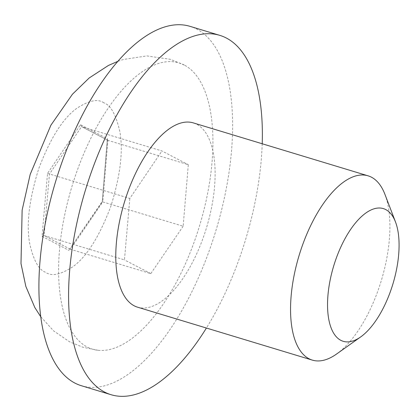 <?xml version="1.0" encoding="UTF-8"?>
<svg xmlns="http://www.w3.org/2000/svg" width="420" height="420" viewBox="0 0 420 420"><rect width="100%" height="100%" fill="white"/><g stroke="black" fill="none" stroke-linecap="round" stroke-linejoin="round"><path stroke-width="0.32" stroke-dasharray="2.1 1.58" d="M184.317 65.063A149.53 66.764 106.8 0 0 75.726 174.778A149.53 66.764 106.8 0 0 87.224 347.041A149.53 66.764 106.8 0 0 98.248 350.317A149.53 66.764 106.8 0 0 199.668 225.409A149.53 66.764 106.8 0 0 184.601 65.216A149.53 66.764 106.8 0 0 184.317 65.063M137.545 307.172A96.264 42.982 106.8 0 0 205.38 231.352A96.264 42.982 106.8 0 0 196.702 124.278A96.264 42.982 106.8 0 0 193.352 122.908M384.93 194.35A96.264 42.982 -73.2 0 1 381.355 280.434A96.264 42.982 -73.2 0 1 336.567 354.034M81.359 385.712A187.719 83.816 106.8 0 0 213.633 237.862A187.719 83.816 106.8 0 0 196.712 29.059A187.719 83.816 106.8 0 0 190.181 26.392M262.216 143.766A187.719 83.816 -73.2 0 1 206.409 328.031M183.162 226.244L150.801 273.614L70.418 249.27L102.785 201.899L102.218 201.878L107.489 138.789L80.483 124.719L47.534 173.392L42.037 236.36L44.079 235.547L70.418 249.27L69.3 249.685L102.218 201.878L107.258 139.414L107.924 140.353L188.302 164.698L183.162 226.244L102.785 201.899L107.924 140.353L81.585 126.63L161.963 150.974L188.302 164.698M47.534 173.392L129.817 198.46L161.963 150.974M80.483 124.719L81.585 126.63L49.439 174.116L44.079 235.547L124.457 259.891L129.817 198.46M107.73 140.275L81.585 126.63M107.489 138.789L107.258 139.414M150.801 273.614L124.457 259.891M103.924 102.895C98.044 98.495 88.888 100.385 76.456 108.559C62.638 118.703 50.054 138.784 38.703 168.787C29.08 199.7 26.108 224.784 29.799 244.052C33.679 260.72 38.95 270.123 45.607 272.26C51.487 276.654 60.643 274.769 73.075 266.595C86.893 256.447 99.477 236.371 110.828 206.362C120.451 175.455 123.422 150.365 119.732 131.103C115.852 114.429 110.581 105.026 103.924 102.895M42.037 236.36L69.048 250.43M118.004 61.278L123.433 59.467L146.827 55.918L170.315 59.304L184.601 65.216M98.248 350.317L83.087 347.308L69.526 341.775L53.587 330.855L40.666 316.643M69.3 249.685L102.05 201.752"/><path stroke-width="0.63" d="M368.125 175.838L193.352 122.908A96.264 42.982 106.8 0 0 125.517 198.728A96.264 42.982 106.8 0 0 134.195 305.807A96.264 42.982 106.8 0 0 137.545 307.172L312.317 360.108A96.264 42.982 -73.2 0 1 308.968 358.738A96.264 42.982 -73.2 0 1 300.29 251.664A96.264 42.982 -73.2 0 1 368.125 175.838A96.264 42.982 -73.2 0 1 371.474 177.209A96.264 42.982 -73.2 0 1 384.93 194.35L395.493 221.954A69.311 30.949 -73.2 0 1 392.921 283.936A69.311 30.949 -73.2 0 1 360.67 336.929A69.311 30.949 -73.2 0 1 340.798 340.316A69.311 30.949 -73.2 0 1 335.47 260.468A69.311 30.949 -73.2 0 1 385.807 209.612A69.311 30.949 -73.2 0 1 395.493 221.954M360.67 336.929L336.567 354.034A96.264 42.982 -73.2 0 1 312.317 360.108M219.859 35.38L190.181 26.392A187.719 83.816 106.8 0 0 57.902 174.242A187.719 83.816 106.8 0 0 74.828 383.045A187.719 83.816 106.8 0 0 81.359 385.712L111.038 394.7A187.719 83.816 -73.2 0 1 104.507 392.033A187.719 83.816 -73.2 0 1 87.581 183.236A187.719 83.816 -73.2 0 1 219.859 35.38A187.719 83.816 -73.2 0 1 226.391 38.047A187.719 83.816 -73.2 0 1 262.216 143.766M206.409 328.031A187.719 83.816 -73.2 0 1 111.038 394.7M40.666 316.643L34.813 307.508L25.841 286.409L21 263.597L22.129 210.158L30.188 174.4L50.883 125.223L72.424 94.253L89.182 77.978L108.439 65.447L118.004 61.278"/></g></svg>

